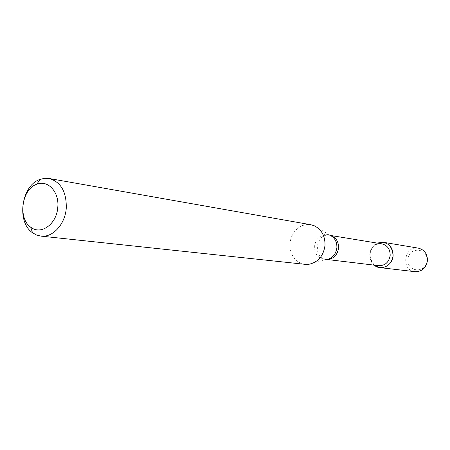 <?xml version="1.0" encoding="UTF-8"?>
<svg xmlns="http://www.w3.org/2000/svg" width="450" height="450" viewBox="0 0 450 450"><rect width="100%" height="100%" fill="white"/><g stroke="black" fill="none" stroke-linecap="round" stroke-linejoin="round"><path stroke-width="0.34" stroke-dasharray="2.25 1.69" d="M374.214 265.14L370.766 260.364C369.011 255.487 369.652 250.942 372.696 246.746L377.331 243.112C369.051 246.375 367.161 259.706 374.214 265.14M378.799 265.686C375.148 265.112 372.527 263.031 370.935 259.436C369.422 255.223 369.973 251.308 372.6 247.68C375.126 244.671 378.225 243.399 381.892 243.861M305.19 264.341L301.281 263.391L297.697 261.456L294.637 258.632L292.247 255.077L290.649 250.976L289.929 246.538L290.115 241.999L291.195 237.583L293.119 233.528L295.791 230.029L299.076 227.278L302.799 225.416L306.776 224.544L310.798 224.724M427.033 260.657C426.088 273.786 406.761 272.357 407.897 259.397C408.741 246.431 428.074 247.534 427.033 260.657M415.018 271.693C400.517 270.534 404.1 245.233 418.354 248.141M327.094 259.47L326.306 259.408C312.221 258.261 315.866 232.515 329.715 235.322L330.491 235.485M326.981 259.487L323.758 259.487L321.002 258.609L318.572 256.956L316.614 254.649L315.27 251.843L314.618 248.715L314.702 245.481L315.517 242.347L317.014 239.529L319.084 237.201L321.604 235.53L324.399 234.619L327.291 234.54L330.086 235.294L314.269 225.765M370.935 259.436L370.766 260.364M372.6 247.68L372.696 246.746M330.086 235.294L330.384 235.434M326.655 259.537L308.812 264.296"/><path stroke-width="0.67" d="M383.518 242.319L377.331 243.112C386.859 240.936 392.119 245.121 393.103 255.673C392.704 265.506 380.942 271.305 374.214 265.14L379.935 267.621L415.018 271.693C421.999 271.71 426.144 268.014 427.466 260.601C427.433 253.873 424.395 249.722 418.354 248.141L383.518 242.319C389.886 243.996 393.081 248.445 393.103 255.673C391.686 263.638 387.298 267.621 379.935 267.621M330.384 235.434L381.892 243.861C387.399 245.295 390.167 249.137 390.184 255.386C388.957 262.271 385.166 265.702 378.799 265.686L326.981 259.487M49.089 178.481L310.798 224.724L314.269 225.765C321.671 229.534 325.249 236.121 324.996 245.514C323.438 256.072 318.043 262.339 308.812 264.296L305.19 264.341L40.928 236.109L36.54 235.013L32.501 232.734C16.206 221.822 21.369 185.349 40.056 179.387L44.567 178.318L49.089 178.481C60.885 181.912 66.611 191.829 66.263 208.226C65.126 224.314 52.706 237.769 40.928 236.109M57.769 207.433C56.739 224.167 40.86 235.491 30.729 227.166C17.612 218.441 21.78 188.983 36.804 184.241C47.897 179.55 59.479 192.083 57.769 207.433M330.491 235.485C335.947 237.341 338.642 241.509 338.574 248.001C337.376 255.195 333.551 259.02 327.094 259.47M330.086 235.294C334.777 237.69 337.044 241.836 336.887 247.725C335.914 254.351 332.505 258.289 326.655 259.537M30.729 227.166L32.501 232.734M36.804 184.241L40.056 179.387"/></g></svg>
